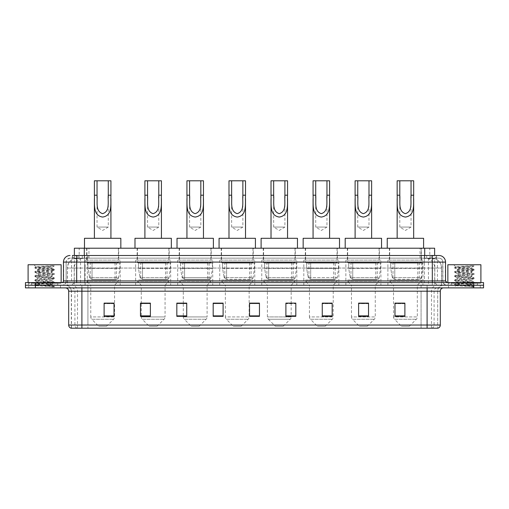 <?xml version="1.0" encoding="UTF-8"?>
<svg xmlns="http://www.w3.org/2000/svg" width="509" height="509" viewBox="0 0 509 509"><rect width="100%" height="100%" fill="white"/><g stroke="black" fill="none" stroke-linecap="round" stroke-linejoin="round"><path stroke-width="0.38" stroke-dasharray="2.54 1.91" d="M422.934 260.118L387.896 260.118L422.934 260.118L422.934 285.237L387.896 285.237L422.934 285.237M387.896 260.118L387.896 285.237M380.891 260.118L345.853 260.118L380.891 260.118L380.891 285.237L345.853 285.237L380.891 285.237M345.853 260.118L345.853 285.237M338.848 260.118L303.816 260.118L338.848 260.118L338.848 285.237L303.816 285.237L338.848 285.237M303.816 260.118L303.816 285.237M296.804 260.118L261.772 260.118L296.804 260.118L296.804 285.237L261.772 285.237L296.804 285.237M261.772 260.118L261.772 285.237M254.767 260.118L219.729 260.118L254.767 260.118L254.767 285.237L219.729 285.237L254.767 285.237M219.729 260.118L219.729 285.237M212.724 260.118L177.686 260.118L212.724 260.118L212.724 285.237L177.686 285.237L212.724 285.237M177.686 260.118L177.686 285.237M170.68 260.118L135.642 260.118L170.68 260.118L170.68 285.237L135.642 285.237L170.68 285.237M135.642 260.118L135.642 285.237M120.175 260.118L85.143 260.118L120.175 260.118L120.175 285.237L85.143 285.237L120.175 285.237M85.143 260.118L85.143 285.237M431.492 258.133L428.273 258.133L432.644 258.178L434.476 258.966L421.687 258.152L87.313 258.152L74.524 258.966L74.371 255.493L436.614 255.493L72.386 255.493L72.386 258.133L436.614 258.133L72.386 258.133M434.629 248.22L74.371 248.22M432.644 258.178A9.913 9.913 0 0 1 441.666 268.052L441.666 285.237L67.334 285.237L441.666 285.237M74.371 258.896L76.356 258.178L80.727 258.133L77.508 258.133M76.356 258.178A9.913 9.913 0 0 0 67.334 268.052L67.532 285.237M118.692 248.22L86.632 248.22L118.692 248.22L118.692 260.118L86.632 260.118L118.692 260.118M86.632 248.22L86.632 260.118M169.192 248.22L137.131 248.22L169.192 248.22L169.192 260.118L137.131 260.118L169.192 260.118M137.131 248.22L137.131 260.118M211.235 248.22L179.174 248.22L211.235 248.22L211.235 260.118L179.174 260.118L211.235 260.118M179.174 248.22L179.174 260.118M253.278 248.22L221.218 248.22L253.278 248.22L253.278 260.118L221.218 260.118L253.278 260.118M221.218 248.22L221.218 260.118M295.322 248.22L263.261 248.22L295.322 248.22L295.322 260.118L263.261 260.118L295.322 260.118M263.261 248.22L263.261 260.118M337.359 248.22L305.298 248.22L337.359 248.22L337.359 260.118L305.298 260.118L337.359 260.118M305.298 248.22L305.298 260.118M379.402 248.22L347.342 248.22L379.402 248.22L379.402 260.118L347.342 260.118L379.402 260.118M347.342 248.22L347.342 260.118M421.446 248.22L389.385 248.22L421.446 248.22L421.446 260.118L389.385 260.118L421.446 260.118M389.385 248.22L389.385 260.118M434.629 255.493L434.476 248.22M80.727 258.133L428.273 258.133M76.681 255.493L436.614 255.493L436.614 258.133M438.93 258.133L70.07 258.133L438.93 258.133A3.964 3.964 0 0 1 442.894 262.103L442.894 280.943L63.46 280.943M63.46 262.103L442.894 262.103L66.106 262.103L66.106 280.943A4.295 4.295 0 0 1 61.805 285.237L447.195 285.237L61.805 285.237M438.93 255.493L438.828 255.493A6.611 6.509 90 0 1 445.337 262.103L445.54 262.103M76.681 282.597L447.195 282.597L76.681 282.597M477.601 282.597L451.159 282.597L477.601 282.597L477.601 285.237L451.159 285.237L477.601 285.237L477.601 283.252L451.159 283.252L477.601 283.252M451.159 282.597L451.159 283.252M57.841 282.597L31.399 282.597L57.841 282.597L57.841 285.237L31.399 285.237L57.841 285.237L57.841 283.252L31.399 283.252L57.841 283.252M31.399 282.597L31.399 283.252M483.55 287.884L25.45 287.884L25.45 282.597L483.55 282.597M25.45 285.237L483.55 285.237L25.45 285.237M60.482 285.237L60.482 287.884L28.752 287.884L60.482 287.884L28.752 287.884L60.482 287.884L60.482 285.237L28.752 285.237L28.752 287.884L28.752 285.237L60.482 285.237M480.248 285.237L480.248 287.884L448.518 287.884L480.248 287.884L448.518 287.884L480.248 287.884L480.248 285.237L448.518 285.237L448.518 287.884L448.518 285.237L480.248 285.237M60.813 283.252L28.428 283.252L60.813 283.252L60.813 285.237L28.428 285.237L60.813 285.237M28.428 283.252L28.428 285.237M480.572 283.252L448.187 283.252L480.572 283.252L480.572 285.237L448.187 285.237L480.572 285.237M448.187 283.252L448.187 285.237M437.511 328.203L427.096 328.203L427.096 291.186L437.676 291.186L437.676 328.203L437.676 291.186A5.949 5.949 0 0 1 443.625 285.237L65.375 285.237L443.625 285.237M71.324 328.203L71.324 291.186L440.317 291.186M427.096 287.884L65.375 287.884L427.096 287.884M451.159 285.237L477.601 285.237L451.159 285.237M31.399 285.237L57.841 285.237L31.399 285.237M404.884 315.879L404.884 303.122L404.884 316.337L394.971 316.337L394.971 303.186L394.971 316.337L404.884 316.337L404.884 303.249L404.884 316.337L404.884 303.644L394.971 303.644L394.971 316.337L394.971 303.122L404.884 303.122L394.971 303.122L404.884 303.122L404.884 315.879L394.971 315.879M368.529 315.879L368.529 303.122L368.529 316.337L358.616 316.337L358.616 303.186L358.616 316.337L368.529 316.337L368.529 303.249L368.529 316.337L368.529 303.644L358.616 303.644L358.616 316.337L358.616 303.122L368.529 303.122L358.616 303.122L368.529 303.122L368.529 315.879L358.616 315.879M332.173 315.879L332.173 303.122L332.173 316.337L322.254 316.337L322.254 303.186L322.254 316.337L332.173 316.337L332.173 303.249L332.173 316.337L332.173 303.644L322.254 303.644L322.254 316.337L322.254 303.122L332.173 303.122L322.254 303.122L332.173 303.122L332.173 315.879L322.254 315.879M285.899 303.186L295.818 303.186L295.818 316.337L295.818 303.122L295.818 316.337L285.899 316.337L285.899 303.186L285.899 316.337L295.818 316.337L295.818 303.249L295.818 316.337L295.818 303.644L285.899 303.644L285.899 303.122L285.899 316.337L285.899 303.122L295.818 303.122L285.899 303.122L291.186 303.122L291.186 285.237L267.39 285.237L267.39 316.922A3.302 3.302 0 0 0 268.358 319.258L290.219 319.258L268.358 319.258L275.324 326.224L283.252 326.224L275.324 326.224M114.029 315.879L114.029 303.122L114.029 316.337L104.116 316.337L104.116 303.186L104.116 316.337L114.029 316.337L114.029 303.249L114.029 316.337L114.029 303.644L104.116 303.644L104.116 316.337L104.116 303.122L114.029 303.122L104.116 303.122L114.029 303.122L114.029 315.879L104.116 315.879M150.384 303.186L140.471 303.186L140.471 316.337L150.384 316.337L150.384 303.122L150.384 316.337L140.471 316.337L140.471 303.186L140.471 316.337L150.384 316.337L150.384 303.249L150.384 316.337L150.384 303.644L140.471 303.644L140.471 316.337L140.471 303.186L140.471 316.337L140.471 303.644L150.384 303.644L150.384 303.122L140.471 303.122L150.384 303.122L141.267 303.122L141.267 285.237L137.462 281.273L168.861 281.273L137.462 281.273L137.462 279.95L168.861 279.95L137.462 279.95M186.746 303.186L176.827 303.186L176.827 316.337L186.746 316.337L186.746 303.122L186.746 316.337L176.827 316.337L176.827 303.186L176.827 316.337L186.746 316.337L186.746 303.249L186.746 316.337L186.746 303.644L176.827 303.644L176.827 303.122L176.827 316.337L176.827 303.186L176.827 316.337L176.827 303.644L186.746 303.644L186.746 303.122L176.827 303.122L186.746 303.122L183.304 303.122L183.304 285.237L179.505 281.273L210.904 281.273L179.505 281.273L179.505 279.95L210.904 279.95L179.505 279.95M223.101 315.879L223.101 303.122L223.101 316.337L213.182 316.337L213.182 303.186L213.182 316.337L223.101 316.337L223.101 303.249L223.101 316.337L223.101 303.644L213.182 303.644L213.182 303.122L213.182 316.337L213.182 303.186L213.182 316.337L213.182 303.644L223.101 303.644L223.101 303.186L223.101 315.879L213.182 315.879L213.182 316.337L223.101 316.337L223.101 303.186L213.182 303.186L213.182 315.879M259.456 315.879L259.456 303.122L259.456 316.337L249.544 316.337L249.544 303.186L249.544 316.337L259.456 316.337L259.456 303.249L259.456 316.337L259.456 303.644L249.544 303.644L249.544 303.122L249.544 316.337L249.544 303.186L249.544 316.337L249.544 303.644L259.456 303.644L259.456 303.186L259.456 315.879L249.544 315.879L249.544 316.337L259.456 316.337L259.456 303.186L249.544 303.186L249.544 315.879M77.241 328.203A3.302 3.258 -90 0 1 74.899 325.035L74.899 291.186L87.917 291.186L87.917 325.035L68.88 325.035A3.302 3.258 -90 0 0 71.228 328.203L437.772 328.203A3.302 3.258 90 0 0 440.12 325.035L87.917 325.035L87.917 328.203L87.917 287.884M223.101 303.122L213.182 303.122L223.101 303.122M259.456 303.122L249.544 303.122L259.456 303.122M427.096 285.237L427.096 291.186L81.904 291.186L81.904 328.203L427.096 328.203M114.029 303.644L114.029 303.249L114.029 303.644L104.116 303.644L104.116 316.337L114.029 316.337L114.029 303.644M295.818 303.644L295.818 303.249L295.818 303.644L285.899 303.644L285.899 316.337L295.818 316.337L295.818 303.644M332.173 303.644L332.173 303.249L332.173 303.644L322.254 303.644L322.254 316.337L332.173 316.337L332.173 303.644M368.529 303.644L368.529 303.249L368.529 303.644L358.616 303.644L358.616 316.337L368.529 316.337L368.529 303.644M404.884 303.644L404.884 303.249L404.884 303.644L394.971 303.644L394.971 316.337L404.884 316.337L404.884 303.644M114.029 303.186L104.116 303.186M332.173 303.186L322.254 303.186M368.529 303.186L358.616 303.186M404.884 303.186L394.971 303.186M58.172 285.237L31.068 285.237L58.172 285.237A0.331 0.331 0 0 1 57.841 284.906L31.399 284.906L57.841 284.906L57.841 282.928A0.331 0.331 0 0 1 58.172 282.597L31.068 282.597L58.172 282.597M31.068 285.237A0.331 0.331 0 0 0 31.399 284.906L31.399 282.928A0.331 0.331 0 0 0 31.068 282.597M61.144 282.597L28.097 282.597L61.144 282.597M49.513 284.576L36.184 285.543C35.344 286.013 54.043 286.44 54.348 286.847L34.879 284.786L54.304 282.756L52.09 283.997L52.09 284.576L49.513 284.576L52.09 283.997C52.548 283.303 36.693 282.597 37.151 281.897C36.693 281.203 52.548 280.497 52.09 279.804C52.548 279.104 36.693 278.404 37.151 277.704C36.693 277.004 52.548 276.304 52.09 275.604C52.548 274.905 36.693 274.205 37.151 273.505C36.693 272.805 52.548 272.105 52.09 271.405L52.09 272.455L54.304 273.696L34.879 271.666L54.361 269.573L34.879 267.473L54.361 265.781L55.398 264.744L33.842 264.744L55.398 264.744M54.304 282.756L34.879 280.586L54.361 278.487L34.879 276.393L54.304 274.364L52.09 275.604L52.09 276.654C52.548 275.954 36.693 275.254 37.151 274.555C36.693 273.855 52.548 273.155 52.09 272.455C52.548 271.755 36.693 271.055 37.151 270.355L34.936 271.596M54.304 274.364L34.879 272.194L54.304 270.164L52.09 271.405C52.548 270.705 36.693 270.005 37.151 269.306L37.151 270.355C36.693 269.655 52.548 268.956 52.09 268.256L51.721 268.052C49.685 267.613 35.681 267.225 35.948 266.85L33.842 264.744M54.304 270.164L34.936 268.065L37.233 269.401L46.828 268.052L52.09 268.256L51.721 268.052L53.839 266.232M54.304 278.563L52.09 279.804L52.09 280.853C52.548 280.154 36.693 279.447 37.151 278.754C36.693 278.054 52.548 277.354 52.09 276.654L54.304 277.895L34.879 275.865L54.304 273.696M34.936 272.264L37.233 273.6L37.151 274.555L34.936 275.795M54.348 286.847L51.918 286.847L53.203 285.689L50.346 284.576C46.376 284.054 36.763 283.488 37.151 282.947C36.693 282.253 52.548 281.547 52.09 280.853L54.304 282.094L34.879 280.065L54.304 277.895M34.936 276.463L37.233 277.799L37.151 278.754L34.936 279.995M50.346 284.576L52.09 284.576L54.304 286.287L34.936 284.187L54.304 282.094M34.936 280.656L37.233 281.992L37.151 282.947L34.936 284.187M34.936 268.065L54.088 266.054C53.254 266.659 50.836 267.32 46.828 268.052M51.918 286.847L54.361 286.357L55.398 287.884L33.842 287.884L55.398 287.884M34.936 284.855L36.203 285.594L33.842 287.884M52.631 265.781C47.91 266.112 35.153 266.474 35.948 266.85L34.936 267.397M28.097 264.744L61.144 264.744M97.041 197.893L97.041 227.065L108.277 227.065L97.041 227.065L102.659 230.443L108.277 227.065L108.277 197.931M94.394 195.195L94.394 198.605M94.394 238.307L110.924 238.307L94.394 238.307M110.924 195.195L110.924 198.612M106.623 326.224L98.695 326.224L91.728 319.258L113.59 319.258L91.728 319.258A3.302 3.302 0 0 1 90.761 316.922L114.557 316.922A3.302 3.302 0 0 1 113.59 319.258L106.623 326.224L98.695 326.224M114.557 285.237L90.761 285.237L90.761 316.922L114.557 316.922L114.557 285.237L118.362 281.273L86.963 281.273L118.362 281.273L118.362 279.95L86.963 279.95L86.963 281.273L90.761 285.237L114.557 285.237M90.265 262.765L115.053 262.765L90.265 262.765L90.265 279.95L115.053 279.95L90.265 279.95M115.053 262.765L115.053 279.95M86.963 248.22L118.362 248.22L86.963 248.22L86.963 262.765L118.362 262.765L86.963 262.765M118.362 248.22L118.362 262.765M120.837 248.22L84.481 248.22L120.837 248.22M84.481 238.307L120.837 238.307M86.963 279.95L118.362 279.95M94.394 180.797L110.924 180.797M116.542 279.288L92.021 279.288L116.542 279.288A1.985 1.985 90 0 0 118.508 277.59L89.565 277.59L92.021 279.288L92.027 263.096L92.027 279.288L89.565 277.59L87.968 268.383L87.968 263.096L119.844 263.096L119.844 268.383L87.968 268.383L89.565 277.59L118.508 277.59C117.662 279.021 117.006 279.587 116.542 279.288L92.021 279.288L116.542 279.288L116.542 263.096L92.027 263.096L116.542 263.096M119.844 263.096L87.968 263.096L92.027 263.096L87.968 263.096L87.968 268.383L119.844 268.383L118.508 277.59M147.546 197.893L147.546 227.065L158.783 227.065L147.546 227.065L153.164 230.443L158.783 227.065L158.783 197.931M144.9 195.195L144.9 198.605M144.9 238.307L161.423 238.307L144.9 238.307M161.423 195.195L161.423 198.612M157.128 326.224L149.194 326.224L142.234 319.258L164.095 319.258L142.234 319.258A3.302 3.302 0 0 1 141.267 316.922L165.062 316.922A3.302 3.302 0 0 1 164.095 319.258L157.128 326.224L149.194 326.224M168.861 279.95L168.861 281.273L165.062 285.237L141.267 285.237L165.062 285.237L165.062 316.922L141.267 316.922L141.267 303.186M140.77 262.765L165.559 262.765L140.77 262.765L140.77 279.95L165.559 279.95L140.77 279.95M165.559 262.765L165.559 279.95M137.462 248.22L168.861 248.22L137.462 248.22L137.462 262.765L168.861 262.765L137.462 262.765M168.861 248.22L168.861 262.765M171.342 248.22L134.987 248.22L171.342 248.22M134.987 238.307L171.342 238.307M144.9 180.797L161.423 180.797M167.047 279.288L142.526 279.288L167.047 279.288A1.985 1.985 90 0 0 169.007 277.59L140.064 277.59L142.526 279.288L142.526 263.096L142.526 279.288L140.064 277.59L138.473 268.383L138.473 263.096L170.35 263.096L170.35 268.383L138.473 268.383L140.064 277.59L169.007 277.59C168.167 279.021 167.512 279.587 167.047 279.288L142.526 279.288L167.047 279.288L167.047 263.096L142.526 263.096L167.047 263.096M170.35 263.096L138.473 263.096L142.526 263.096L138.473 263.096L138.473 268.383L170.35 268.383L169.007 277.59M189.583 197.893L189.583 227.065L200.826 227.065L189.583 227.065L195.208 230.443L200.826 227.065L200.826 197.931M186.943 195.195L186.943 198.605M186.943 238.307L203.466 238.307L186.943 238.307M203.466 195.195L203.466 198.612M199.172 326.224L191.238 326.224L184.277 319.258L206.132 319.258L184.277 319.258A3.302 3.302 0 0 1 183.304 316.922L207.106 316.922A3.302 3.302 0 0 1 206.132 319.258L199.172 326.224L191.238 326.224M210.904 279.95L210.904 281.273L207.106 285.237L183.304 285.237L207.106 285.237L207.106 316.922L183.304 316.922L183.304 303.186M182.807 262.765L207.602 262.765L182.807 262.765L182.807 279.95L207.602 279.95L182.807 279.95M207.602 262.765L207.602 279.95M179.505 248.22L210.904 248.22L179.505 248.22L179.505 262.765L210.904 262.765L179.505 262.765M210.904 248.22L210.904 262.765M213.386 248.22L177.024 248.22L213.386 248.22M177.024 238.307L213.386 238.307M186.943 180.797L203.466 180.797M209.084 263.096L184.57 263.096L209.084 263.096L209.084 279.288L184.57 279.288L209.084 279.288A1.985 1.985 90 0 0 211.05 277.59L182.107 277.59L184.57 279.288L184.57 263.096L184.57 279.288L182.107 277.59L180.517 268.383L180.517 263.096L212.393 263.096L212.393 268.383L180.517 268.383L182.107 277.59L211.05 277.59C210.211 279.021 209.555 279.587 209.091 279.288L184.57 279.288L209.091 279.288M212.393 263.096L180.517 263.096L184.57 263.096L180.517 263.096L180.517 268.383L212.393 268.383L211.05 277.59M231.627 197.893L231.627 227.065L242.863 227.065L231.627 227.065L237.245 230.443L242.863 227.065L242.863 197.931M228.986 195.195L228.986 198.605M228.986 238.307L245.51 238.307L228.986 238.307M245.51 195.195L245.51 198.612M241.215 326.224L233.281 326.224L226.314 319.258L248.176 319.258L226.314 319.258A3.302 3.302 0 0 1 225.347 316.922L249.143 316.922A3.302 3.302 0 0 1 248.176 319.258L241.215 326.224L233.281 326.224M249.143 285.237L225.347 285.237L225.347 316.922L249.143 316.922L249.143 285.237L252.948 281.273L221.549 281.273L252.948 281.273L252.948 279.95L221.549 279.95L221.549 281.273L225.347 285.237L249.143 285.237M224.851 262.765L249.639 262.765L224.851 262.765L224.851 279.95L249.639 279.95L224.851 279.95M249.639 262.765L249.639 279.95M221.549 248.22L252.948 248.22L221.549 248.22L221.549 262.765L252.948 262.765L221.549 262.765M252.948 248.22L252.948 262.765M255.423 248.22L219.067 248.22L255.423 248.22M219.067 238.307L255.423 238.307M221.549 279.95L252.948 279.95M228.986 180.797L245.51 180.797M251.134 279.288L251.128 279.288A1.985 1.985 90 0 0 253.094 277.59L224.151 277.59L226.613 279.288L226.613 263.096L226.613 279.288L224.151 277.59L222.56 268.383L222.56 263.096L254.436 263.096L254.436 268.383L222.56 268.383L224.151 277.59L253.094 277.59C252.248 279.021 251.592 279.587 251.134 279.288L226.613 279.288L251.134 279.288L251.128 263.096L226.613 263.096L251.128 263.096M254.436 263.096L222.56 263.096L226.613 263.096L222.56 263.096L222.56 268.383L254.436 268.383L253.094 277.59M273.67 197.893L273.67 227.065L284.906 227.065L273.67 227.065L279.288 230.443L284.906 227.065L284.906 197.931M271.023 195.195L271.023 198.605M271.023 238.307L287.553 238.307L271.023 238.307M287.553 195.195L287.553 198.612M283.252 326.224L290.219 319.258A3.302 3.302 0 0 0 291.186 316.922L267.39 316.922L291.186 316.922L291.186 303.186M291.186 285.237L294.991 281.273L263.592 281.273L294.991 281.273L294.991 279.95L263.592 279.95L263.592 281.273L267.39 285.237L291.186 285.237M266.894 262.765L291.682 262.765L266.894 262.765L266.894 279.95L291.682 279.95L266.894 279.95M291.682 262.765L291.682 279.95M263.592 248.22L294.991 248.22L263.592 248.22L263.592 262.765L294.991 262.765L263.592 262.765M294.991 248.22L294.991 262.765M297.466 248.22L261.111 248.22L297.466 248.22M261.111 238.307L297.466 238.307M263.592 279.95L294.991 279.95M271.023 180.797L287.553 180.797M293.171 279.288L268.65 279.288L293.171 279.288A1.985 1.985 90 0 0 295.137 277.59L266.194 277.59L268.657 279.288L268.657 263.096L268.657 279.288L266.194 277.59L264.597 268.383L264.597 263.096L296.473 263.096L296.473 268.383L264.597 268.383L266.194 277.59L295.137 277.59C294.291 279.021 293.636 279.587 293.171 279.288L268.657 279.288L293.171 279.288L293.171 263.096L268.657 263.096L293.171 263.096M296.473 263.096L264.597 263.096L268.657 263.096L264.597 263.096L264.597 268.383L296.473 268.383L295.137 277.59M315.714 197.893L315.714 227.065L326.95 227.065L315.714 227.065L321.332 230.443L326.95 227.065L326.95 197.931M313.067 195.195L313.067 198.605M313.067 238.307L329.597 238.307L313.067 238.307M329.597 195.195L329.597 198.612M325.296 326.224L317.368 326.224L310.401 319.258L332.262 319.258L310.401 319.258A3.302 3.302 0 0 1 309.434 316.922L333.23 316.922A3.302 3.302 0 0 1 332.262 319.258L325.296 326.224L317.368 326.224M333.23 285.237L309.434 285.237L309.434 316.922L333.23 316.922L333.23 285.237L337.028 281.273L305.629 281.273L337.028 281.273L337.028 279.95L305.629 279.95L305.629 281.273L309.434 285.237L333.23 285.237M308.938 262.765L333.726 262.765L308.938 262.765L308.938 279.95L333.726 279.95L308.938 279.95M333.726 262.765L333.726 279.95M305.629 248.22L337.028 248.22L305.629 248.22L305.629 262.765L337.028 262.765L305.629 262.765M337.028 248.22L337.028 262.765M339.509 248.22L303.154 248.22L339.509 248.22M303.154 238.307L339.509 238.307M305.629 279.95L337.028 279.95M313.067 180.797L329.597 180.797M310.7 279.288L335.215 279.288A1.985 1.985 90 0 0 337.181 277.59L308.238 277.59L310.694 279.288L308.238 277.59L306.641 268.383L306.641 263.096L338.517 263.096L338.517 268.383L306.641 268.383L308.238 277.59L337.181 277.59C336.334 279.021 335.679 279.587 335.215 279.288L310.7 279.288L310.7 263.096L310.7 279.288M338.517 263.096L306.641 263.096L335.215 263.096L306.641 263.096L306.641 268.383L338.517 268.383L337.181 277.59M357.757 197.893L357.757 227.065L368.993 227.065L357.757 227.065L363.375 230.443L368.993 227.065L368.993 197.931M355.11 195.195L355.11 198.605M355.11 238.307L371.634 238.307L355.11 238.307M371.634 195.195L371.634 198.612M367.339 326.224L359.405 326.224L352.444 319.258L374.306 319.258L352.444 319.258A3.302 3.302 0 0 1 351.477 316.922L375.273 316.922A3.302 3.302 0 0 1 374.306 319.258L367.339 326.224L359.405 326.224M375.273 285.237L351.477 285.237L351.477 316.922L375.273 316.922L375.273 285.237L379.071 281.273L347.672 281.273L379.071 281.273L379.071 279.95L347.672 279.95L347.672 281.273L351.477 285.237L375.273 285.237M350.981 262.765L375.769 262.765L350.981 262.765L350.981 279.95L375.769 279.95L350.981 279.95M375.769 262.765L375.769 279.95M347.672 248.22L379.071 248.22L347.672 248.22L347.672 262.765L379.071 262.765L347.672 262.765M379.071 248.22L379.071 262.765M381.553 248.22L345.197 248.22L381.553 248.22M345.197 238.307L381.553 238.307M347.672 279.95L379.071 279.95M355.11 180.797L371.634 180.797M377.258 279.288L352.737 279.288L377.258 279.288A1.985 1.985 90 0 0 379.218 277.59L350.275 277.59L352.737 279.288L352.737 263.096L352.737 279.288L350.275 277.59L348.684 268.383L348.684 263.096L380.56 263.096L380.56 268.383L348.684 268.383L350.275 277.59L379.218 277.59C378.378 279.021 377.723 279.587 377.258 279.288L352.737 279.288L377.258 279.288L377.258 263.096L352.737 263.096L377.258 263.096M380.56 263.096L348.684 263.096L352.737 263.096L348.684 263.096L348.684 268.383L380.56 268.383L379.218 277.59M399.794 197.893L399.794 227.065L411.037 227.065L399.794 227.065L405.412 230.443L411.037 227.065L411.037 197.931M397.154 195.195L397.154 198.605M397.154 238.307L413.677 238.307L397.154 238.307M413.677 195.195L413.677 198.612M409.382 326.224L401.448 326.224L394.488 319.258L416.343 319.258L394.488 319.258A3.302 3.302 0 0 1 393.514 316.922L417.316 316.922A3.302 3.302 0 0 1 416.343 319.258L409.382 326.224L401.448 326.224M417.316 285.237L393.514 285.237L393.514 316.922L417.316 316.922L417.316 285.237L421.115 281.273L389.716 281.273L421.115 281.273L421.115 279.95L389.716 279.95L389.716 281.273L393.514 285.237L417.316 285.237M393.018 262.765L417.813 262.765L393.018 262.765L393.018 279.95L417.813 279.95L393.018 279.95M417.813 262.765L417.813 279.95M389.716 248.22L421.115 248.22L389.716 248.22L389.716 262.765L421.115 262.765L389.716 262.765M421.115 248.22L421.115 262.765M423.596 248.22L387.234 248.22L423.596 248.22M387.234 238.307L423.596 238.307M389.716 279.95L421.115 279.95M397.154 180.797L413.677 180.797M419.301 279.288L419.295 279.288A1.985 1.985 90 0 0 421.261 277.59L392.318 277.59L394.78 279.288L394.78 263.096L394.78 279.288L392.318 277.59L390.727 268.383L390.727 263.096L422.604 263.096L422.604 268.383L390.727 268.383L392.318 277.59L421.261 277.59C420.415 279.021 419.766 279.587 419.301 279.288L394.78 279.288L419.301 279.288L419.295 263.096L394.78 263.096L419.295 263.096M422.604 263.096L390.727 263.096L394.78 263.096L390.727 263.096L390.727 268.383L422.604 268.383L421.261 277.59M477.932 285.237L450.828 285.237L477.932 285.237A0.331 0.331 0 0 1 477.601 284.906L451.159 284.906L477.601 284.906L477.601 282.928A0.331 0.331 0 0 1 477.932 282.597L450.828 282.597L477.932 282.597M450.828 285.237A0.331 0.331 0 0 0 451.159 284.906L451.159 282.928A0.331 0.331 0 0 0 450.828 282.597M480.903 282.597L447.856 282.597L480.903 282.597M469.273 284.576L455.943 285.543C455.103 286.013 473.803 286.44 474.108 286.847L454.639 284.786L474.064 282.756L471.849 283.997L471.849 284.576L469.273 284.576L471.849 283.997C472.307 283.303 456.452 282.597 456.91 281.897C456.452 281.203 472.307 280.497 471.849 279.804C472.307 279.104 456.452 278.404 456.91 277.704C456.452 277.004 472.307 276.304 471.849 275.604C472.307 274.905 456.452 274.205 456.91 273.505C456.452 272.805 472.307 272.105 471.849 271.405L471.849 272.455L474.064 273.696L454.639 271.666L474.121 269.573L454.639 267.473L474.121 265.781L475.158 264.744L453.602 264.744L475.158 264.744M474.064 282.756L454.639 280.586L474.121 278.487L454.639 276.393L474.064 274.364L471.849 275.604L471.849 276.654C472.307 275.954 456.452 275.254 456.91 274.555C456.452 273.855 472.307 273.155 471.849 272.455C472.307 271.755 456.452 271.055 456.91 270.355L454.696 271.596M474.064 274.364L454.639 272.194L474.064 270.164L471.849 271.405C472.307 270.705 456.452 270.005 456.91 269.306L456.91 270.355C456.452 269.655 472.307 268.956 471.849 268.256L471.48 268.052C469.444 267.613 455.44 267.225 455.708 266.85L453.602 264.744M474.064 270.164L454.696 268.065L456.993 269.401L466.588 268.052L471.849 268.256L471.48 268.052L473.847 266.054C473.014 266.659 470.596 267.32 466.588 268.052M474.064 278.563L471.849 279.804L471.849 280.853C472.307 280.154 456.452 279.447 456.91 278.754C456.452 278.054 472.307 277.354 471.849 276.654L474.064 277.895L454.639 275.865L474.064 273.696M454.696 272.264L456.993 273.6L456.91 274.555L454.696 275.795M474.108 286.847L471.678 286.847L472.963 285.689L470.106 284.576C466.142 284.054 456.522 283.488 456.91 282.947C456.452 282.253 472.307 281.547 471.849 280.853L474.064 282.094L454.639 280.065L474.064 277.895M454.696 276.463L456.993 277.799L456.91 278.754L454.696 279.995M470.106 284.576L471.849 284.576L474.064 286.287L454.696 284.187L474.064 282.094M454.696 280.656L456.993 281.992L456.91 282.947L454.696 284.187M471.678 286.847L474.121 286.357L475.158 287.884L453.602 287.884L475.158 287.884M454.696 284.855L455.962 285.594L453.602 287.884M472.39 265.781C467.669 266.112 454.912 266.474 455.708 266.85L454.696 267.397M447.856 264.744L480.903 264.744M454.696 268.065L474.064 265.965M74.524 258.966L74.524 248.22M75.79 258.254A9.913 9.766 -90 0 0 67.532 268.052L441.666 268.052L428.444 268.052L428.444 285.237M441.468 285.237L441.468 268.052A9.913 9.766 90 0 0 433.21 258.254M80.556 258.133L80.556 268.052L67.334 268.052L67.334 285.237M421.687 258.152L421.687 285.237M427.159 258.394A9.913 9.766 90 0 1 434.705 268.052L434.705 285.237M87.313 258.152L87.313 285.237M81.841 258.394A9.913 9.766 -90 0 0 74.295 268.052L74.295 285.237M428.444 258.133L428.444 268.052L80.556 268.052L80.556 285.237M84.29 258.158L84.29 255.493M79.188 258.966L79.188 248.22M88.948 258.158L88.948 248.22M420.052 258.158L420.052 248.22M429.812 258.966L429.812 248.22M424.71 258.158L424.71 255.493M82.299 258.133L82.299 255.493M70.07 258.133L67.201 259.367L66.17 261.391L66.106 280.943L432.319 280.943L432.319 258.133M84.609 255.493L84.609 280.943L66.265 280.943A4.295 4.231 90 0 1 62.034 285.237M432.319 285.237L432.319 280.943L442.894 280.943C443.148 283.551 444.58 284.983 447.195 285.237M445.54 280.943L424.391 280.943L424.391 282.597M424.391 255.493L424.391 262.103L445.337 262.103L445.337 280.943A1.654 1.629 -90 0 0 446.966 282.597M35.363 282.597L35.363 287.884M473.637 282.597L473.637 287.884M78.1 255.493A6.611 6.509 -90 0 0 71.584 262.103L71.584 280.943A1.654 1.629 90 0 1 69.962 282.597M70.172 255.493A6.611 6.509 -90 0 0 63.663 262.103L63.663 280.943A1.654 1.629 90 0 1 62.034 282.597M430.9 255.493A6.611 6.509 90 0 1 437.416 262.103L437.416 280.943A1.654 1.629 -90 0 0 439.038 282.597M70.172 258.133A3.964 3.907 -90 0 0 66.265 262.103L424.391 262.103L424.391 280.943L84.609 280.943L84.609 282.597M84.609 258.133L84.609 285.237M78.1 258.133A3.964 3.907 -90 0 0 74.193 262.103L74.193 280.943A4.295 4.231 90 0 1 69.962 285.237M76.681 258.133L76.681 285.237M438.828 258.133A3.964 3.907 90 0 1 442.735 262.103L442.735 280.943A4.295 4.231 -90 0 0 446.966 285.237M430.9 258.133A3.964 3.907 90 0 1 434.807 262.103L434.807 280.943A4.295 4.231 -90 0 0 439.038 285.237M424.391 258.133L424.391 285.237M72.539 258.133L72.539 255.493M78.017 258.133L78.017 255.493M87.777 258.133L87.777 255.493M421.223 258.133L421.223 255.493M430.983 258.133L430.983 255.493M436.461 258.133L436.461 255.493M426.701 258.133L426.701 255.493M87.917 285.237L87.917 291.186L421.083 291.186L421.083 328.203L421.083 291.186L437.511 291.186A5.949 5.86 -90 0 1 443.371 285.237M81.904 285.237L81.904 291.186L71.324 291.186C70.974 287.572 68.989 285.594 65.375 285.237M68.683 291.186L68.683 325.035M431.759 328.203A3.302 3.258 90 0 0 434.101 325.035L434.101 291.186A3.302 3.258 -90 0 1 437.358 287.884M440.317 325.035L440.12 291.186A3.302 3.258 -90 0 1 443.371 287.884M65.629 287.884A3.302 3.258 90 0 1 68.88 291.186L74.899 291.186A3.302 3.258 90 0 0 71.642 287.884M421.083 285.237L421.083 287.884M431.498 328.203L431.498 291.186A5.949 5.86 -90 0 1 437.358 285.237M71.489 328.203L71.489 291.186A5.949 5.86 90 0 0 65.629 285.237M77.502 328.203L77.502 291.186A5.949 5.86 90 0 0 71.642 285.237M186.746 315.879L176.827 315.879M150.384 315.879L140.471 315.879M295.818 315.879L285.899 315.879M57.841 282.928L31.399 282.928L57.841 282.928M477.601 282.928L451.159 282.928L477.601 282.928M34.879 284.264L34.879 284.786M54.361 282.164L54.361 282.686M34.879 280.065L34.879 280.586M54.361 277.965L54.361 278.487M34.879 275.865L34.879 276.393M54.361 273.766L54.361 274.294M34.879 271.666L34.879 272.194M54.361 269.573L54.361 270.094M34.879 267.473L34.879 267.995M54.304 265.965L53.846 266.232M52.007 268.167L54.304 269.496M335.215 279.288L310.694 279.288L335.215 279.288L335.215 263.096M454.639 284.264L454.639 284.786M474.121 282.164L474.121 282.686M454.639 280.065L454.639 280.586M474.121 277.965L474.121 278.487M454.639 275.865L454.639 276.393M474.121 273.766L474.121 274.294M454.639 271.666L454.639 272.194M474.121 269.573L474.121 270.094M454.639 267.473L454.639 267.995M471.767 268.167L474.064 269.496"/><path stroke-width="0.76" d="M72.386 255.493L76.681 255.493L72.386 255.493L74.371 255.493L74.371 248.22L434.629 248.22L434.629 255.493M70.07 255.493A6.611 6.611 0 0 0 63.46 262.103L63.46 280.943A1.654 1.654 0 0 1 61.805 282.597M445.54 262.103L76.681 262.103L76.681 255.493L438.93 255.493A6.611 6.611 0 0 1 445.54 262.103L445.54 280.943L447.195 282.597M35.363 282.597L25.45 282.597L25.45 285.237L35.363 285.237L25.45 285.237L25.45 287.884L35.363 287.884L35.363 285.237L473.637 285.237L35.363 285.237L35.363 282.597L473.637 282.597L473.637 285.237L483.55 285.237L473.637 285.237L473.637 287.884L35.363 287.884M483.55 282.597L483.55 285.237L483.55 282.597L473.637 282.597M438.828 255.493L436.614 255.493M437.772 328.203L71.228 328.203M71.063 328.203A3.302 3.302 0 0 1 68.683 325.035L81.904 325.035L81.904 328.203L427.096 328.203L427.096 325.035L440.317 325.035L440.317 291.186A3.302 3.302 0 0 1 443.625 287.884M68.683 325.035L68.683 291.186C68.486 289.182 67.385 288.081 65.375 287.884M404.884 316.337L404.884 303.122L394.971 303.122L394.971 316.337L404.884 316.337M368.529 316.337L368.529 303.122L358.616 303.122L358.616 316.337L368.529 316.337M332.173 316.337L332.173 303.122L322.254 303.122L322.254 316.337L332.173 316.337M295.818 316.337L295.818 303.122L285.899 303.122L285.899 316.337L295.818 316.337M114.029 316.337L114.029 303.122L104.116 303.122L104.116 316.337L114.029 316.337M150.384 316.337L150.384 303.122L140.471 303.122L140.471 316.337L150.384 316.337M186.746 316.337L186.746 303.122L176.827 303.122L176.827 316.337L186.746 316.337M223.101 316.337L223.101 303.122L213.182 303.122L213.182 316.337L223.101 316.337M259.456 316.337L259.456 303.122L249.544 303.122L249.544 316.337L259.456 316.337M483.55 287.884L483.55 285.237L483.55 287.884L473.637 287.884M427.096 328.203L437.676 328.203M223.101 303.122L213.182 303.186L223.101 303.122M183.304 303.186L186.746 303.186M141.267 303.186L150.384 303.186M285.899 303.186L291.186 303.186M249.544 303.122L259.456 303.186L249.544 303.122M114.029 303.186L104.116 303.186M332.173 303.186L322.254 303.186M368.529 303.186L358.616 303.186M404.884 303.186L394.971 303.186M61.144 282.597L61.144 264.744L28.097 264.744L28.097 282.597M97.041 180.797L110.924 180.797L110.924 195.195C110.453 203.575 112.941 215.606 102.646 217.057C92.358 215.542 94.878 203.568 94.394 195.195L94.394 180.797L97.041 180.797L97.041 197.893M94.394 195.195L97.041 195.195C97.645 201.755 95.1 211.28 102.589 213.634C110.218 211.521 107.685 201.812 108.277 195.195L108.277 180.797M110.924 195.195L108.277 195.195L108.277 197.931M94.394 198.605L94.394 238.307M110.924 198.612L110.924 238.307M120.837 248.22L120.837 238.307L84.481 238.307L84.481 248.22M147.546 180.797L161.423 180.797L161.423 195.195C160.959 203.575 163.446 215.606 153.152 217.057C142.857 215.542 145.383 203.568 144.9 195.195L144.9 180.797L147.546 180.797L147.546 197.893M144.9 195.195L147.546 195.195C148.151 201.755 145.606 211.28 153.088 213.634C160.717 211.521 158.184 201.812 158.783 195.195L158.783 180.797M161.423 195.195L158.783 195.195L158.783 197.931M144.9 198.605L144.9 238.307M161.423 198.612L161.423 238.307M171.342 248.22L171.342 238.307L134.987 238.307L134.987 248.22M189.583 180.797L203.466 180.797L203.466 195.195C203.002 203.575 205.483 215.606 195.189 217.057C184.901 215.542 187.427 203.568 186.943 195.195L186.943 180.797L189.583 180.797L189.583 197.893M186.943 195.195L189.583 195.195C190.194 201.755 187.649 211.28 195.132 213.634C202.76 211.521 200.228 201.812 200.826 195.195L200.826 180.797M203.466 195.195L200.826 195.195L200.826 197.931M186.943 198.605L186.943 238.307M203.466 198.612L203.466 238.307M213.386 248.22L213.386 238.307L177.024 238.307L177.024 248.22M231.627 180.797L245.51 180.797L245.51 195.195C245.039 203.575 247.527 215.606 237.232 217.057C226.944 215.542 229.47 203.568 228.986 195.195L228.986 180.797L231.627 180.797L231.627 197.893M228.986 195.195L231.627 195.195C232.231 201.755 229.693 211.28 237.175 213.634C244.804 211.521 242.271 201.812 242.863 195.195L242.863 180.797M245.51 195.195L242.863 195.195L242.863 197.931M228.986 198.605L228.986 238.307M245.51 198.612L245.51 238.307M255.423 248.22L255.423 238.307L219.067 238.307L219.067 248.22M273.67 180.797L287.553 180.797L287.553 195.195C287.082 203.575 289.57 215.606 279.276 217.057C268.987 215.542 271.507 203.568 271.023 195.195L271.023 180.797L273.67 180.797L273.67 197.893M271.023 195.195L273.67 195.195C274.275 201.755 271.73 211.28 279.218 213.634C286.847 211.521 284.315 201.812 284.906 195.195L284.906 180.797M287.553 195.195L284.906 195.195L284.906 197.931M271.023 198.605L271.023 238.307M287.553 198.612L287.553 238.307M297.466 248.22L297.466 238.307L261.111 238.307L261.111 248.22M315.714 180.797L329.597 180.797L329.597 195.195C329.126 203.575 331.614 215.606 321.319 217.057C311.024 215.542 313.55 203.568 313.067 195.195L313.067 180.797L315.714 180.797L315.714 197.893M313.067 195.195L315.714 195.195C316.318 201.755 313.773 211.28 321.262 213.634C328.884 211.521 326.358 201.812 326.95 195.195L326.95 180.797M329.597 195.195L326.95 195.195L326.95 197.931M313.067 198.605L313.067 238.307M329.597 198.612L329.597 238.307M339.509 248.22L339.509 238.307L303.154 238.307L303.154 248.22M357.757 180.797L371.634 180.797L371.634 195.195C371.169 203.575 373.651 215.606 363.362 217.057C353.068 215.542 355.594 203.568 355.11 195.195L355.11 180.797L357.757 180.797L357.757 197.893M355.11 195.195L357.757 195.195C358.361 201.755 355.816 211.28 363.299 213.634C370.927 211.521 368.395 201.812 368.993 195.195L368.993 180.797M371.634 195.195L368.993 195.195L368.993 197.931M355.11 198.605L355.11 238.307M371.634 198.612L371.634 238.307M381.553 248.22L381.553 238.307L345.197 238.307L345.197 248.22M399.794 180.797L413.677 180.797L413.677 195.195C413.213 203.575 415.694 215.606 405.399 217.057C395.111 215.542 397.637 203.568 397.154 195.195L397.154 180.797L399.794 180.797L399.794 197.893M397.154 195.195L399.794 195.195C400.398 201.755 397.86 211.28 405.342 213.634C412.971 211.521 410.439 201.812 411.037 195.195L411.037 180.797M413.677 195.195L411.037 195.195L411.037 197.931M397.154 198.605L397.154 238.307M413.677 198.612L413.677 238.307M423.596 248.22L423.596 238.307L387.234 238.307L387.234 248.22M480.903 282.597L480.903 264.744L447.856 264.744L447.856 282.597M84.29 255.493L84.29 248.22M424.71 255.493L424.71 248.22M76.681 282.597L76.681 262.103L63.46 262.103M63.46 280.943L445.54 280.943M432.319 255.493L432.319 282.597M427.096 287.884L427.096 291.186L68.683 291.186M440.317 291.186L427.096 291.186L427.096 325.035L81.904 325.035L81.904 287.884M259.456 315.879L249.544 315.879M223.101 315.879L213.182 315.879M186.746 315.879L176.827 315.879M150.384 315.879L140.471 315.879M114.029 315.879L104.116 315.879M295.818 315.879L285.899 315.879M332.173 315.879L322.254 315.879M368.529 315.879L358.616 315.879M404.884 315.879L394.971 315.879M437.937 328.203C439.432 327.675 440.228 326.619 440.317 325.035"/></g></svg>
